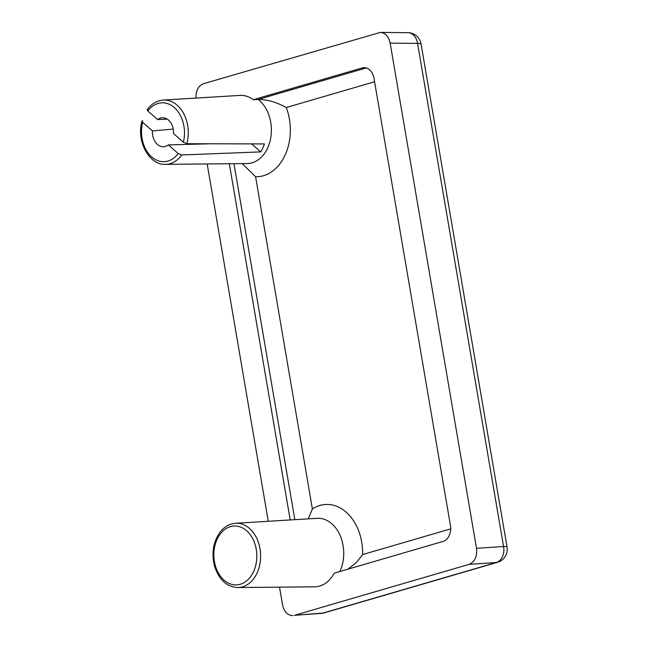 <?xml version="1.0" encoding="UTF-8"?>
<svg xmlns="http://www.w3.org/2000/svg" width="648" height="648" viewBox="0 0 648 648"><rect width="100%" height="100%" fill="white"/><g stroke="black" fill="none" stroke-linecap="round" stroke-linejoin="round"><path stroke-width="0.97" d="M365.731 67.821L362.143 67.951A13.519 9.858 88 0 1 363.925 67.659A13.519 9.858 88 0 1 374.001 78.376L450.417 525.382A13.519 9.858 88 0 1 443.07 541.412L334.206 573.172A34.125 24.883 88 0 1 314.693 586.813L237.848 587.55A32.165 23.45 -92 0 0 256.292 574.582A32.165 23.45 -92 0 0 257.629 540.319A32.165 23.45 -92 0 0 235.589 523.26L231.506 523.981C227.237 525.236 223.503 527.861 220.312 531.846C213.322 541.469 211.378 552.817 214.472 565.882C218.951 579.749 226.743 586.975 237.848 587.55M211.232 143.783L168.358 144.909A14.507 10.579 88 0 1 163.215 146.756A14.507 10.579 88 0 1 152.701 135.254A14.507 10.579 88 0 1 152.442 130.92L173.267 129.073M167.306 119.143L157.634 119.588A14.507 10.579 88 0 1 162.194 117.774A14.507 10.579 88 0 1 173.551 133.577L183.384 142.22A29.468 21.481 -92 0 0 174.304 107.56A29.468 21.481 -92 0 0 147.801 110.954C146.877 110.055 146.902 109.536 147.882 109.415M168.358 144.909L178.192 153.552L181.748 154.961A32.165 23.45 88 0 1 165.507 164.349L247.147 163.563A34.247 24.972 -92 0 0 270.726 137.911A34.247 24.972 -92 0 0 258.196 99.5C267.211 99.468 276.558 102.149 286.262 107.528A47.774 34.83 88 0 1 255.596 176.75L312.377 508.939A47.774 34.83 88 0 1 362.669 554.542L356.279 562.561L348.041 569.13M242.239 163.604L255.596 176.75M308.294 518.854L312.377 508.939M142.722 120.666L141.944 121.168L142.552 122.229L152.442 130.92M147.258 109.577C151.681 103.688 157.01 100.513 163.247 100.059A32.165 23.45 88 0 1 186.907 143.71L264.408 143.929A34.125 24.883 -92 0 1 260.755 151.899L181.748 154.961M258.196 99.5L253.271 99.711A34.125 24.883 88 0 0 239.963 95.402L163.247 100.059M157.634 119.588L147.801 110.954M186.907 143.71L183.384 142.22M469.168 564.343C474.854 561.848 477.301 556.51 476.507 548.321L503.561 546.515A13.519 10.133 86.2 0 1 496.222 562.537L469.168 564.343L294.419 615.317L322.996 613.065A13.519 9.655 85.5 0 1 321.554 613.332L294.419 615.317M421.054 43.934A13.519 1.685 170.3 0 0 417.563 43.4L503.561 546.515A13.519 1.685 -9.7 0 1 507.052 547.042L421.054 43.934A13.519 13.519 0 0 0 407.867 32.684A13.519 10.044 90.6 0 1 417.563 43.4L390.153 43.116L476.507 548.321M390.153 43.116C388.67 36.49 385.422 32.918 380.408 32.4L203.545 83.673C198.361 85.803 195.842 90.607 196.004 98.075M292.945 615.592C287.639 615.446 284.172 611.882 282.56 604.9L279.531 587.145M268.272 521.284L207.19 163.944M362.143 67.951L253.271 99.711M229.327 163.733L290.215 519.947M260.755 151.899L251.651 143.897M230.413 526.638A29.468 21.481 88 0 1 255.919 564.578A29.468 21.481 88 0 1 219.68 575.149A29.468 21.481 88 0 1 230.413 526.638M339.836 571.528A34.247 24.972 -92 0 0 340.224 535.71A34.247 24.972 -92 0 0 317.083 518.319L235.589 523.26M142.617 122.286A29.468 21.481 -92 0 0 151.689 156.946A29.468 21.481 -92 0 0 178.192 153.552M294.824 519.672L233.977 163.685M362.669 554.542L450.676 528.865M374.584 81.77L286.262 107.528M258.026 99.508L366.217 67.951M321.554 613.332A13.519 13.519 0 0 0 324.275 612.838A13.519 9.104 73.7 0 1 322.996 613.065L496.222 562.537A13.519 9.104 -106.3 0 0 497.51 562.302A13.519 13.519 0 0 0 507.052 547.042M141.928 121.225C136.072 141.45 149.558 165.524 165.507 164.349M324.275 612.838L497.51 562.302M407.867 32.684L380.408 32.4"/></g></svg>

